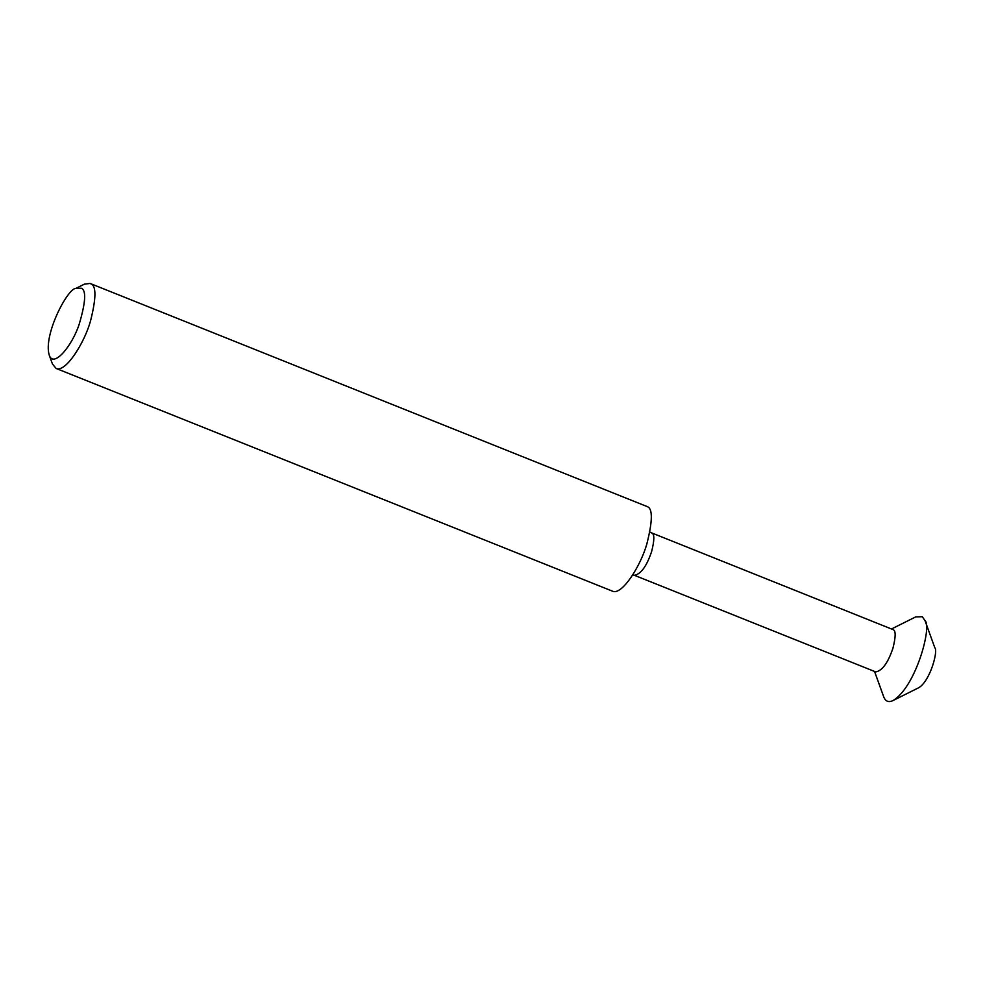 <?xml version="1.0" encoding="UTF-8"?>
<svg xmlns="http://www.w3.org/2000/svg" width="984" height="984" viewBox="0 0 984 984"><rect width="100%" height="100%" fill="white"/><g stroke="black" fill="none" stroke-linecap="round" stroke-linejoin="round"><path stroke-width="1.48" d="M75.854 288.41L84.452 284.13L90.122 283.453L647.435 506.686C652.798 508.777 652.613 521.163 646.882 543.832C640.707 565.997 621.851 595.714 612.503 591.187L56.1 368.434L52.459 364.031L49.2 355.003C43.111 334.597 67.896 287.98 75.854 288.41L81.34 288.25C86.395 290.255 85.682 302.248 79.2 324.216C72.139 345.999 53.321 368.594 49.2 355.003M90.122 283.453L91.032 283.933C96.395 286.036 96.211 298.41 90.491 321.079C84.316 343.244 65.461 372.961 56.1 368.434M651.433 532.811L893.214 629.674C895.895 630.719 895.797 636.906 892.931 648.247C887.999 662.81 882.267 670.707 875.748 671.924L634.422 575.308C640.941 574.09 646.673 566.194 651.605 551.63C654.471 540.29 654.557 534.103 651.875 533.057L649.342 531.717M891.553 628.948L915.698 616.907L922.279 616.722L925.021 620.646C932.155 626.218 915.969 686.869 893.029 700.546C888.577 702.674 885.477 701.432 883.706 696.807L874.542 671.445M925.021 620.646L934.8 647.73C938.367 650.522 930.274 680.854 918.81 687.681L893.029 700.546M632.798 574.804L634.422 575.308"/></g></svg>
